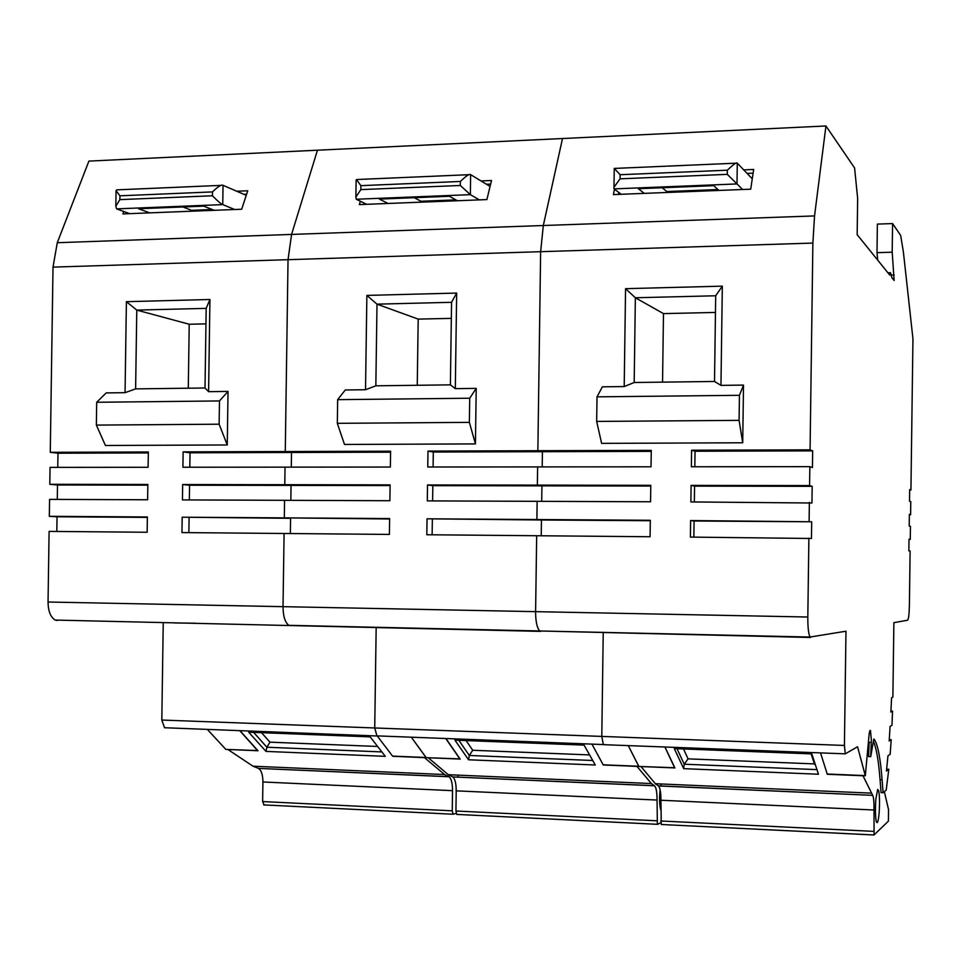 <?xml version="1.0" encoding="UTF-8"?>
<svg xmlns="http://www.w3.org/2000/svg" width="961" height="961" viewBox="0 0 961 961"><rect width="100%" height="100%" fill="white"/><g stroke="black" fill="none" stroke-linecap="round" stroke-linejoin="round"><path stroke-width="1.44" d="M752.271 178.818L737.255 163.13C736.606 162.133 733.315 164.499 727.369 170.193L727.309 174.361L737.003 183.935L614.019 188.885L621.238 194.278M742.613 189.497L737.003 183.935L737.279 163.154M727.369 170.193L620.121 174.722L620.073 178.83L613.983 187.263L614.019 188.885M620.121 174.722L614.271 168.427L736.066 163.178M667.871 192.452L662.201 187.755M644.29 193.377L638.356 188.704L713.807 185.677L718.912 190.434M639.077 188.68L713.807 185.677M683.499 748.943L688.052 758.854L814.411 763.899L815.072 764.74M811.132 753.868L814.411 763.899M677 748.691L684.232 764.211L688.052 758.854M683.691 768.656L674.286 748.595L811.829 753.892L818.46 774.23L683.691 768.656L684.232 764.211L816.718 769.605M674.694 634.224L697.302 634.512M634.188 382.502L624.206 386.562L625.563 288.672L635.353 297.766L715.693 295.772L714.516 381.469L634.188 382.502L635.353 297.766L663.486 313.61L662.549 382.142M663.486 313.61L715.464 312.445M742.721 442.769L739.093 420.365L739.429 395.307L743.514 385.097L742.721 442.769L601.61 443.369L596.673 421.423L739.093 420.365M624.206 386.562L602.391 386.827L597.009 396.845L596.673 421.423M597.009 396.845L739.429 395.307M715.693 295.772L722.324 286.15L720.966 385.373L743.514 385.097M720.966 385.373L714.516 381.469M625.563 288.672L722.324 286.15M618.884 192.524L618.524 194.386M743.73 169.893L753.676 169.472L750.709 189.185L613.418 194.59L614.487 189.221M753.124 173.148L747.081 173.4M717.939 189.533L666.79 191.551M57.768 467.358L57.972 453.208L50.272 452.307L53.011 267.122L57.276 242.713L88.905 161.1L562.509 138.528L543.313 225.523L540.635 251.686L537.86 450.721L542.412 451.706L537.86 450.721L651.27 450.361L651.041 466.806L427.765 467.01L427.993 451.081L433.303 452.042L542.412 451.706L542.196 466.914L542.412 451.706L651.258 451.37M427.513 484.945L537.367 485.125L537.631 466.914L537.367 485.125L541.932 485.846L537.367 485.125L650.789 485.317L650.561 501.774L427.297 500.885L427.513 484.945L432.834 485.653L541.932 485.846L541.716 501.342L541.932 485.846L650.777 486.038M427.032 518.808L536.887 519.541L537.151 501.318L536.887 519.541L650.309 520.285L650.08 536.743L426.816 534.748L427.032 518.808L541.451 519.997L541.235 535.77L541.451 519.997L650.297 520.718M654.453 785.69L654.573 785.774C656.231 787.636 657.048 792.393 657.048 800.057L657.372 824.298L456.775 814.411L455.934 811L456.211 790.843C456.175 783.407 455.009 778.758 452.715 776.92L654.453 785.69L651.39 783.551L636.975 766.422L603.172 764.8L638.729 766.265L628.206 745.508L638.873 766.434L674.634 767.743L664.844 746.913M674.634 767.743L641.035 766.59L655.342 783.72L658.381 785.858L872.732 795.348C873.645 797.234 874.078 802.123 874.029 810.003L874.054 834.965L888.432 821.09L888.529 809.522L884.348 791.66M664.964 746.925L674.898 767.983M876.276 821.451L876.204 821.126C875.339 815.841 875.219 808.537 875.831 799.228L877.657 789.449L878.714 790.783C879.615 795.876 879.759 803.216 879.147 812.802C878.318 821.571 877.369 824.466 876.276 821.451M874.078 834.989L661.264 824.49L660.952 800.237C660.952 792.573 660.135 787.816 658.501 785.942L658.381 785.858M163.238 622.608L161.82 720.041L374.73 727.97L376.171 627.293L374.73 727.97L601.79 736.414L603.232 632.398L601.79 736.414L603.34 744.559L604.241 744.595M56.807 531.457L57.035 516.778L49.323 516.321L147.381 516.97L147.153 532.262L49.095 531.397L48.05 602.018L283.027 606.667L284.084 533.487L181.953 532.574L182.182 517.198L290.57 518.327L290.354 533.535L290.57 518.327L284.312 517.871L389.625 518.568L389.409 534.424L284.084 533.487L283.027 606.667L535.601 611.652L536.67 535.733L535.601 611.652C535.613 621.455 536.983 627.893 539.722 630.969L544.707 631.077M890.907 711.068L892.529 711.116L890.859 712.017L891.616 697.686L892.877 697.073L893.886 622.668L907.628 620.217C908.589 619.1 909.178 614.163 909.394 605.418L910.115 550.989L908.866 550.833L909.022 539.157L910.271 539.373L909.022 539.361M910.271 539.373L910.451 526.316L909.202 526.015L909.358 514.339L910.608 514.7L909.346 514.7M910.608 514.7L910.776 501.642L909.526 501.21L909.683 489.545L910.932 490.038L909.683 490.038M910.932 490.038L912.95 338.777L903.364 251.77L900.649 235.397L892.577 223.577L892.192 252.202L894.126 280.48L891.844 277.645L890.511 272.732L889.814 275.134L857.164 234.688L857.644 198.35L854.593 167.947L825.943 125.975L814.544 215.925L812.874 243.073L810.075 449.844L812.658 450.865L812.429 467.551L809.847 466.662L691.355 466.77L691.584 450.228L810.075 449.844M877.693 260.131L876.997 252.659L877.369 224.093L892.577 223.577M876.997 252.659L892.192 252.202M891.135 275.05L894.198 274.966M887.94 272.804L890.511 272.732M57.276 242.713L291.567 234.424L317.454 150.204L291.567 234.424L543.313 225.523L562.509 138.528L825.943 125.975M691.584 450.228L695.043 451.238L694.827 466.77M695.043 451.238L812.658 450.865M694.563 486.122L812.177 486.326L811.949 503.011L690.875 501.93L691.103 485.389L694.563 486.122L694.347 501.942M691.103 485.389L809.594 485.581L812.177 486.326M811.697 521.787L811.468 538.484L690.394 537.091L690.623 520.55L811.697 521.787L694.082 521.006L693.866 537.127M690.623 520.55L694.082 521.006M808.886 538.148L807.817 617.022C807.757 627.209 808.501 633.888 810.039 637.047L845.968 631.209L844.431 745.448L845.26 753.832L857.548 746.769L865.32 775.647L868.96 736.006C869.381 731.814 869.885 729.964 870.474 730.48L871.351 740.138L870.726 756.655L868.612 756.571L869.176 742.276C868.876 748.09 868.348 751.166 867.603 751.478M809.366 502.399L809.114 521.33M809.847 466.662L809.594 485.581M872.66 795.264L862.966 775.743L827.301 774.278L820.538 752.895M870.726 756.655L873.801 738.985L874.558 739.85C877.934 745.171 880.444 758.481 882.09 779.779L883.075 792.741L881.057 792.657L880.06 779.683C878.594 760.68 876.384 747.922 873.441 741.436M883.075 792.741L886.21 790.098L888.805 769.268L886.438 771.082L887.952 755.863L890.162 754.289L891.207 739.67L889.189 740.991L890.078 726.432L891.976 725.303L892.529 711.116M886.619 769.172L888.805 769.268M889.285 739.598L891.207 739.67M490.074 186.47L470.602 174.614C469.461 173.689 466.049 175.959 460.367 181.461L460.307 185.473L470.361 194.651L356.243 199.239L366.634 204.309M479.371 199.876L470.361 194.651L470.638 174.638M460.367 181.461L360.88 185.653L360.819 189.605L355.882 197.101L356.243 199.239M360.88 185.653L356.483 179.539L469.1 174.686M422.576 202.11L414.239 197.69M388.064 203.468L379.355 199.083L449.376 196.272L457.364 200.741M380.412 199.047L449.4 196.284M466.109 740.571L472.716 750.265L589.093 754.902M458.841 740.282L469.304 755.466L472.716 750.265M468.548 759.779L454.949 740.138L584.084 745.111L595.255 765.004L468.548 759.779L469.304 755.466L592.336 760.475M415.536 628.386L437.447 628.662M375.835 385.805L365.528 389.734L366.874 295.411L377 304.156L451.562 302.307L450.397 384.856L375.835 385.805L377 304.156L418.191 319.112L417.254 385.277M418.191 319.112L451.334 318.367M475.431 443.91L469.376 422.36L469.713 398.226L476.212 388.376L475.431 443.91L344.494 444.462L337.323 423.333L469.376 422.36M365.528 389.734L345.275 389.986L337.659 399.656L337.323 423.333M337.659 399.656L469.713 398.226M451.562 302.307L456.655 293.069L455.31 388.628L476.212 388.376M455.31 388.628L450.397 384.856M366.874 295.411L456.655 293.069M481.005 180.956L491.515 180.512L486.891 199.576L359.366 204.597L360.327 201.233M490.651 184.068L486.41 184.248M455.85 199.888L420.99 201.269M53.011 267.122L288.036 259.686L291.567 234.424L288.036 259.686L285.273 451.538L291.519 452.487L285.273 451.538L390.586 451.202L390.358 467.046L182.914 467.238L183.131 451.874L190.038 452.799L291.519 452.487L291.303 467.142L291.519 452.487L390.574 452.175M182.662 484.536L284.792 484.704L285.045 467.154L284.792 484.704L291.051 485.401L284.792 484.704L390.106 484.885L389.89 500.729L182.434 499.912L182.662 484.536L189.557 485.221L291.051 485.401L290.835 500.333L291.051 485.401L390.094 485.581M182.182 517.198L284.312 517.871L284.564 500.309L284.312 517.871L389.625 518.988M264.143 804.946L262.629 801.57L262.918 781.978C262.834 774.746 261.356 770.217 258.497 768.404L448.847 776.668L444.595 774.542L424.498 757.652L392.556 756.115L426.023 757.496L411.32 737.195L426.228 757.664L459.814 758.89L445.76 738.516M459.814 758.89L428.318 757.809L448.306 774.698L452.547 776.836M445.928 738.516L460.187 759.13M660.123 807.264L660.892 805.126M660.82 810.291L660.724 809.979C659.402 804.465 659.21 797.738 660.135 789.774M660.796 785.966L661.3 783.984M456.775 814.411L657.624 824.322L660.736 822.724M844.431 745.448L601.79 736.414L603.34 744.559L376.916 735.874L374.73 727.97L376.916 735.874L378.166 735.922M807.817 617.022L535.601 611.652C535.613 621.455 536.983 627.893 539.722 630.969L288.781 625.323C285.021 622.344 283.099 616.121 283.027 606.667C283.099 616.121 285.021 622.344 288.781 625.323L295.616 625.479M814.544 215.925L543.313 225.523L540.635 251.686L537.86 450.721L427.993 451.081M433.303 452.042L433.099 467.01M432.834 485.653L432.618 500.897M432.354 519.264L432.138 534.796M810.039 637.047L539.722 630.969L810.579 637.479M845.26 753.832L603.928 744.691M603.172 764.8L591.928 744.126M246.244 195.335L222.976 185.293C221.414 184.404 217.907 186.614 212.477 191.912L212.417 195.78C217.775 201.149 221.21 204.092 222.748 204.609L116.581 208.873L129.687 213.642M234.688 209.51L222.748 204.609L223.036 185.305M212.477 191.912L119.945 195.804L119.885 199.624L115.825 206.255L116.581 208.873M119.945 195.804L116.053 190.638L116.798 189.858L221.222 185.365M193.593 211.132L182.938 206.963M149.664 212.861L138.576 208.741L203.744 206.122L214.207 210.315M139.91 208.693L203.756 206.134M261.536 732.678L269.957 742.168L376.964 746.445M253.608 732.378L266.906 747.238L269.957 742.168M265.981 751.406L248.683 732.186L370.165 736.871L385.325 756.343L265.981 751.406L266.906 747.238L381.361 751.898M174.542 622.956L195.78 623.233M135.621 388.881L125.062 392.677L126.396 301.682L136.774 310.091L206.183 308.373L205.017 387.992L135.621 388.881L136.774 310.091L189.221 324.241L188.284 388.208M189.221 324.241L205.954 323.869M227.252 444.967L219.132 424.197L219.468 400.941L228.033 391.415L227.252 444.967L105.434 445.484L96.352 425.098L219.132 424.197M125.062 392.677L106.215 392.917L96.689 402.275L96.352 425.098M96.689 402.275L219.468 400.941M206.183 308.373L209.93 299.508L208.597 391.656L228.033 391.415M208.597 391.656L205.017 387.992M126.396 301.682L209.93 299.508M236.754 191.239L247.734 190.771L241.691 209.234L122.924 213.919L123.813 211.504M246.605 194.218L243.914 194.326M212.225 209.522L191.563 210.339M57.972 453.208L148.318 452.931M50.272 452.307L148.33 451.982L148.102 467.274L50.044 467.37L49.792 484.308L147.85 484.476L147.634 499.768L49.576 499.384L49.323 516.321M57.288 499.408L57.504 484.993L147.85 485.149M57.504 484.993L49.792 484.308M57.035 516.778L147.369 517.378M226.508 749.436L257.536 750.553L239.721 730.612M257.536 750.553L227.973 749.544L252.983 766.193L258.281 768.319M239.938 730.624L258.004 750.793M225.691 749.244L207.312 729.375M456.175 793.594L456.079 786.53M457.664 777.065L458.349 775.143M448.847 776.668L449.015 776.752C451.322 778.602 452.487 783.239 452.535 790.675L452.247 810.82L453.099 814.231L456.175 813.33M161.82 720.041L164.547 727.729L165.568 727.873M48.05 602.018C48.17 611.148 50.549 617.166 55.197 620.073L57.408 620.494M190.038 452.799L189.822 467.238M183.131 451.874L285.273 451.538L288.036 259.686L812.874 243.073M189.557 485.221L189.341 499.936M189.089 517.655L188.873 532.634M55.197 620.073L540.683 631.389M164.547 727.729L377.733 736.018M392.556 756.115L377.313 736.018M620.073 178.83L727.309 174.361M660.952 800.237L874.029 810.003M660.663 820.982L873.741 831.373M827.121 774.025L864.972 775.587M871.291 742.348L869.176 742.276M882.09 779.779L880.06 779.683M360.819 189.605L460.307 185.473M456.211 790.843L657.048 800.057M455.934 811L656.771 820.79M119.885 199.624L212.417 195.78M262.918 781.978L452.535 790.675M262.629 801.57L452.247 810.82M614.235 168.583L613.983 187.263M658.501 785.942L872.732 795.348M661.264 824.49L874.054 834.965M865.056 775.779L827.217 774.218M655.342 783.72L870.954 793.125M674.778 767.923L603.328 764.98M874.558 739.85L873.681 739.826M356.123 179.983L355.882 197.101M452.715 776.92L654.573 785.774M448.306 774.698L651.39 783.551M460.019 759.07L392.785 756.295M116.053 190.638L115.825 206.255M258.497 768.404L449.015 776.752M263.698 804.91L453.099 814.231M252.983 766.193L444.595 774.542M257.788 750.733L225.955 749.412"/></g></svg>
